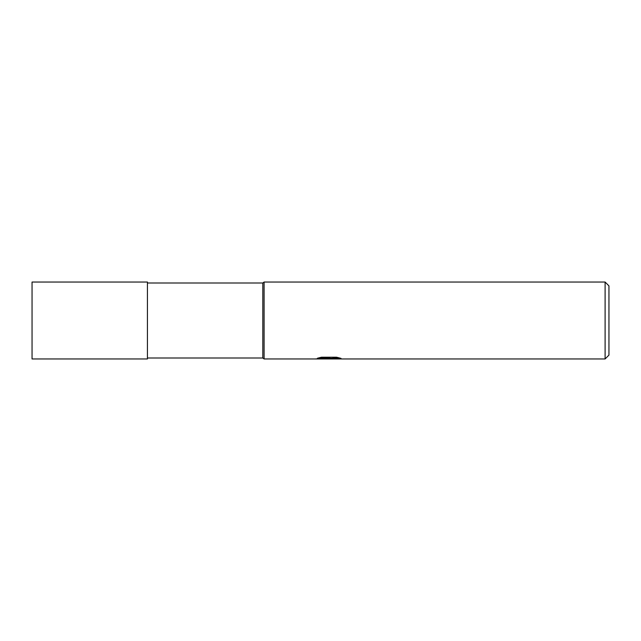 <?xml version="1.0" encoding="UTF-8"?>
<svg xmlns="http://www.w3.org/2000/svg" width="641" height="641" viewBox="0 0 641 641"><rect width="100%" height="100%" fill="white"/><g stroke="black" fill="none" stroke-linecap="round" stroke-linejoin="round"><path stroke-width="0.96" d="M605.104 358.96L605.104 282.04L608.95 285.886L608.95 355.114L605.104 358.96L264.092 358.96L262.81 357.999L147.43 357.999M262.81 357.999L262.81 283.002L264.092 282.04L605.104 282.04M147.43 283.002L262.81 283.002M264.092 358.96L264.092 282.04L264.092 358.96M328.785 358.648L315.108 358.96L329.73 358.231L317.431 358.231L321.437 357.221L336.613 357.221L341.012 358.351L328.176 358.96L328.785 358.295M326.293 358.96L323.721 358.583M332.118 358.351L328.208 358.96M332.118 358.936L332.118 358.295L338.184 357.574M319.851 357.574L329.73 357.574L329.73 358.231M147.43 358.96L32.05 358.96L32.05 282.04L147.43 282.04L147.43 358.96M328.785 358.319L332.118 358.319"/></g></svg>
